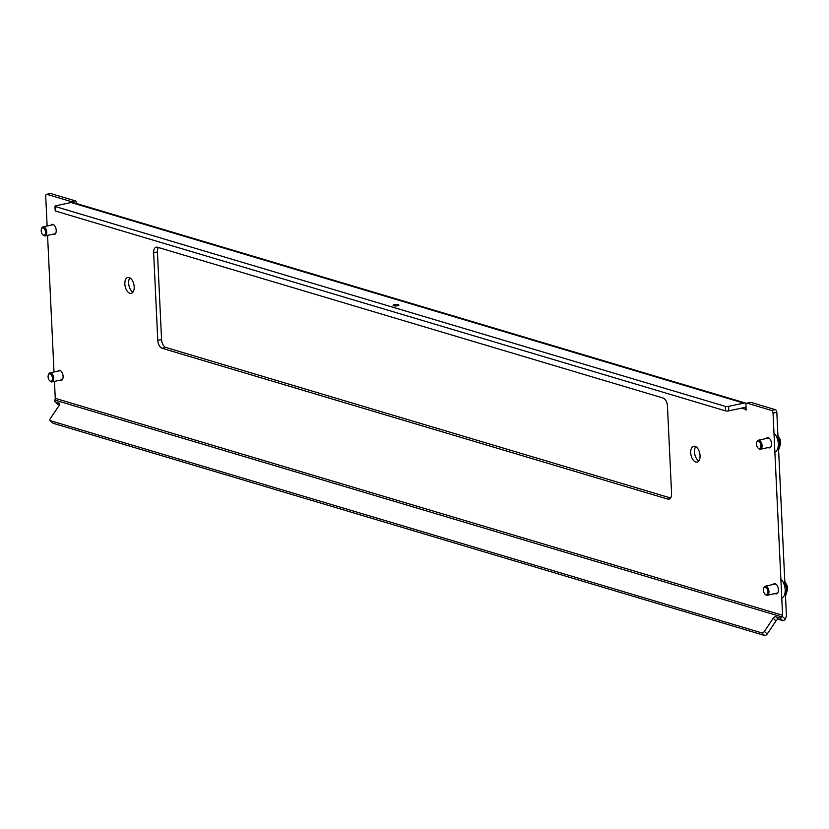 <?xml version="1.0" encoding="UTF-8"?>
<svg xmlns="http://www.w3.org/2000/svg" width="829" height="829" viewBox="0 0 829 829"><rect width="100%" height="100%" fill="white"/><g stroke="black" fill="none" stroke-linecap="round" stroke-linejoin="round"><path stroke-width="1.24" d="M132.961 292.15A8.114 4.466 77.9 0 1 128.64 283.207A8.114 4.466 77.9 0 1 129.884 277.86M134.205 286.803A8.114 4.466 -102.1 0 0 127.832 277.487A8.114 4.466 -102.1 0 0 124.858 284.015A8.114 4.466 -102.1 0 0 131.241 293.342A8.114 4.466 -102.1 0 0 134.205 286.803M698.806 460.914A8.114 4.466 77.9 0 1 694.484 451.96A8.114 4.466 77.9 0 1 695.728 446.624M700.049 455.567A8.114 4.466 -102.1 0 0 693.666 446.24A8.114 4.466 -102.1 0 0 690.702 452.779A8.114 4.466 -102.1 0 0 697.075 462.095A8.114 4.466 -102.1 0 0 700.049 455.567M398.397 304.751A2.891 0.694 177.3 0 1 398.925 305.124A2.891 0.694 177.3 0 1 396.925 305.88A2.891 0.694 177.3 0 1 393.671 305.766A2.891 0.694 177.3 0 1 393.143 305.393A2.891 0.694 177.3 0 1 395.143 304.626A2.891 0.694 177.3 0 1 398.397 304.751M775.094 593.564A5.212 2.87 -102.1 0 0 776.504 593.854A5.212 2.87 -102.1 0 0 778.41 589.657A5.212 2.87 -102.1 0 0 774.307 583.668A5.212 2.87 -102.1 0 0 773.146 584.507M768.203 447.577A5.212 2.87 -102.1 0 0 769.613 447.867A5.212 2.87 -102.1 0 0 771.519 443.66A5.212 2.87 -102.1 0 0 767.426 437.671A5.212 2.87 -102.1 0 0 766.255 438.52M52.901 234.244A5.212 2.87 -102.1 0 0 54.31 234.534A5.212 2.87 -102.1 0 0 56.217 230.327A5.212 2.87 -102.1 0 0 52.113 224.338A5.212 2.87 -102.1 0 0 50.952 225.177M59.781 380.231A5.212 2.87 -102.1 0 0 61.191 380.521A5.212 2.87 -102.1 0 0 63.097 376.325A5.212 2.87 -102.1 0 0 58.994 370.335A5.212 2.87 -102.1 0 0 57.833 371.174M741.478 408.127L745.893 409.453L746.1 410.168L745.955 405.039A2.321 1.275 -102.1 0 1 746.794 403.174A2.321 1.275 -102.1 0 1 747.178 403.184L771.602 410.469L775.384 409.661L750.96 402.376L747.178 403.184M153.645 252.741L157.779 340.346A6.953 3.824 -102.1 0 0 162.101 348.273L667.884 499.12A6.953 3.824 -102.1 0 0 669.034 499.182A6.953 3.824 -102.1 0 0 671.573 493.576L667.449 405.982A6.953 3.824 -102.1 0 0 663.117 398.044L157.334 247.197A6.953 3.824 -102.1 0 0 156.194 247.146A6.953 3.824 -102.1 0 0 153.645 252.741L157.427 251.933A6.953 3.824 77.9 0 1 158.38 247.519M72.247 202.411A2.321 1.275 -102.1 0 0 71.367 201.634L46.952 194.349A2.321 1.275 -102.1 0 0 46.569 194.328A2.321 1.275 -102.1 0 0 45.719 196.193L47.129 226.006M47.564 235.384L54.009 371.993M54.455 381.381L55.253 398.345A2.321 1.855 -73.4 0 1 55.035 399.557L54.818 400.065A2.321 1.295 -47.4 0 0 54.849 401.692A2.321 1.295 -47.4 0 0 55.149 401.868L59.47 404.915M782.358 616.475L785.208 619.097L784.876 619.553A2.321 1.295 132.6 0 1 782.628 620.589L779.809 617.988A2.321 1.295 -47.4 0 0 782.058 616.952L782.358 616.475A2.321 1.855 106.6 0 0 782.576 615.263L773.042 413.111A2.321 1.275 -102.1 0 0 771.602 410.469M71.367 201.634L75.149 200.825L50.735 193.54L46.952 194.349M670.62 497.991L165.883 347.465A6.953 3.824 77.9 0 1 161.562 339.527L157.427 251.933M75.149 200.825A2.321 1.275 77.9 0 1 76.589 203.468L76.6 203.551M750.245 402.531A2.321 1.275 77.9 0 1 750.577 402.355A2.321 1.275 77.9 0 1 750.96 402.376M775.384 409.661A2.321 1.275 77.9 0 1 776.825 412.303L773.042 413.111M785.208 619.097A6.953 5.554 106.6 0 0 786.358 614.444L776.825 412.303M50.009 193.696A2.321 1.275 77.9 0 1 50.351 193.52A2.321 1.275 77.9 0 1 50.735 193.54M745.893 409.453A2.321 1.855 106.6 0 0 743.893 407.609L728.774 410.863A2.321 0.56 177.3 0 1 725.541 410.873L725.334 406.376A2.321 0.56 -2.7 0 0 728.556 406.365L743.686 403.122A6.953 5.554 106.6 0 1 745.986 403.195L73.387 202.597A6.953 5.554 -73.4 0 0 71.087 202.514L55.957 205.768A2.321 0.56 -2.7 0 0 54.973 206.276A2.321 0.56 -2.7 0 0 55.398 206.576L725.334 406.376M55.398 206.576L55.605 211.063L725.541 410.873M55.605 211.063A2.321 0.56 177.3 0 1 55.18 210.773L54.973 206.276M767.188 634.009L776.027 620.88L773.208 618.268L764.369 631.408L767.188 634.009A2.321 1.295 132.6 0 1 764.597 635.48L53.284 423.339A2.321 1.295 132.6 0 1 52.983 423.173A2.321 1.295 132.6 0 1 52.787 422.873M773.208 618.268A2.321 1.295 132.6 0 1 775.799 616.797L778.628 619.398L782.628 620.589M778.628 619.398A2.321 1.295 -47.4 0 0 776.027 620.88M764.597 635.48L761.768 632.879L50.465 420.738L53.284 423.339M761.768 632.879A2.321 1.295 -47.4 0 0 764.369 631.408M779.809 617.988L775.799 616.797M59.657 403.526L55.149 401.868M59.16 403.06A2.321 1.295 132.6 0 1 59.46 403.236A2.321 1.295 132.6 0 1 59.232 405.34L50.393 418.469A2.321 1.295 -47.4 0 0 50.154 420.572A2.321 1.295 -47.4 0 0 50.465 420.738M43.543 235.187A3.751 2.062 -102.1 0 0 45.533 232.193A3.751 2.062 -102.1 0 0 43.201 227.913A3.751 2.062 -102.1 0 0 41.45 229.073A3.751 2.062 -102.1 0 0 42.642 234.597A3.751 2.062 -102.1 0 0 43.543 235.187M41.595 228.752A4.632 2.549 77.9 0 1 41.719 228.338A4.632 2.549 77.9 0 1 43.118 226.866A4.632 2.549 77.9 0 1 43.885 226.897A4.632 2.549 77.9 0 1 46.704 231.529A4.632 2.549 77.9 0 1 45.067 235.923A4.632 2.549 77.9 0 1 44.31 235.882A4.632 2.549 77.9 0 1 43.181 235.156A4.632 2.549 77.9 0 1 42.901 234.835M50.434 381.185A3.751 2.062 -102.1 0 0 52.424 378.19A3.751 2.062 -102.1 0 0 50.092 373.9A3.751 2.062 -102.1 0 0 48.331 375.071A3.751 2.062 -102.1 0 0 49.522 380.584A3.751 2.062 -102.1 0 0 50.434 381.185M48.476 374.739A4.632 2.549 77.9 0 1 48.6 374.335A4.632 2.549 77.9 0 1 50.009 372.853A4.632 2.549 77.9 0 1 50.766 372.895A4.632 2.549 77.9 0 1 53.584 377.516A4.632 2.549 77.9 0 1 51.958 381.92A4.632 2.549 77.9 0 1 51.191 381.879A4.632 2.549 77.9 0 1 50.072 381.143A4.632 2.549 77.9 0 1 49.781 380.832M765.737 594.517A3.751 2.062 -102.1 0 0 767.727 591.523A3.751 2.062 -102.1 0 0 765.395 587.243A3.751 2.062 -102.1 0 0 763.644 588.403A3.751 2.062 -102.1 0 0 764.835 593.927A3.751 2.062 -102.1 0 0 765.737 594.517M763.789 588.072A4.632 2.549 77.9 0 1 763.913 587.668A4.632 2.549 77.9 0 1 765.312 586.196A4.632 2.549 77.9 0 1 766.079 586.227A4.632 2.549 77.9 0 1 768.897 590.849A4.632 2.549 77.9 0 1 767.26 595.253A4.632 2.549 77.9 0 1 766.504 595.212A4.632 2.549 77.9 0 1 765.374 594.486A4.632 2.549 77.9 0 1 765.094 594.165M758.856 448.52A3.751 2.062 -102.1 0 0 760.846 445.525A3.751 2.062 -102.1 0 0 758.514 441.246A3.751 2.062 -102.1 0 0 756.763 442.417A3.751 2.062 -102.1 0 0 757.944 447.929A3.751 2.062 -102.1 0 0 758.856 448.52M756.898 442.085A4.632 2.549 77.9 0 1 757.022 441.681A4.632 2.549 77.9 0 1 758.431 440.199A4.632 2.549 77.9 0 1 759.188 440.24A4.632 2.549 77.9 0 1 762.017 444.862A4.632 2.549 77.9 0 1 760.38 449.256A4.632 2.549 77.9 0 1 759.613 449.225A4.632 2.549 77.9 0 1 758.494 448.489A4.632 2.549 77.9 0 1 758.214 448.168M785.477 595.73A10.425 5.741 -102.1 0 0 784.835 582.176M781.757 598.03A10.425 5.741 -102.1 0 0 785.187 589.74A10.425 5.741 -102.1 0 0 780.866 579.129M778.586 449.732A10.425 5.741 -102.1 0 0 777.954 436.178M774.877 452.043A10.425 5.741 -102.1 0 0 778.307 443.743A10.425 5.741 -102.1 0 0 773.985 433.142M55.253 398.345L782.576 615.263M71.087 202.514L743.686 403.122M728.556 406.365L728.774 410.863M54.818 400.065L782.058 616.952M157.779 340.346L161.562 339.527M162.101 348.273L165.883 347.465M667.884 499.12L670.05 498.654M50.154 420.572L52.983 423.173M57.667 404.293L54.849 401.692M750.577 402.355L746.794 403.174M46.569 194.328L50.351 193.52M45.067 235.923L55.47 233.685M43.118 226.866L53.522 224.628M42.642 234.597L43.181 235.156M41.45 229.073L41.719 228.338M51.958 381.92L62.351 379.682M50.009 372.853L60.403 370.615M49.522 380.584L50.072 381.143M48.331 375.071L48.6 374.335M786.472 592.942L787.55 589.533L787.405 586.196L784.794 581.305M767.26 595.253L777.664 593.015M765.312 586.196L775.716 583.958M764.835 593.927L765.374 594.486M763.644 588.403L763.913 587.668M779.592 446.945L780.669 443.546L780.514 440.209L777.913 435.318M760.38 449.256L770.773 447.028M758.431 440.199L768.825 437.961M757.944 447.929L758.494 448.489M756.763 442.417L757.022 441.681"/></g></svg>
